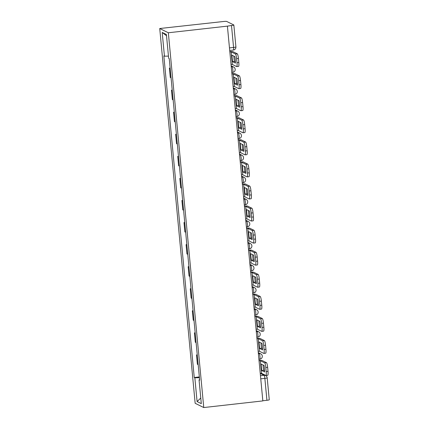<?xml version="1.0" encoding="UTF-8"?>
<svg xmlns="http://www.w3.org/2000/svg" width="429" height="429" viewBox="0 0 429 429"><rect width="100%" height="100%" fill="white"/><g stroke="black" fill="none" stroke-linecap="round" stroke-linejoin="round"><path stroke-width="0.64" d="M227.408 26.131L231.499 25.52A2.858 0.3 -5.4 0 0 233.843 25.005A2.858 0.3 -5.4 0 0 233.794 24.957L226.694 21.45A2.858 0.3 -5.4 0 0 223.396 21.514L159.733 28.518L195.157 403.298L203.764 407.55L168.34 32.77L227.408 26.131L262.838 400.911L203.764 407.55M269.224 399.737A2.858 0.3 174.6 0 1 269.267 399.785A2.858 0.3 174.6 0 1 266.924 400.3L264.854 378.378A2.858 0.472 -96.4 0 0 264.082 375.305L260.237 373.402M262.821 400.761L266.924 400.3M159.733 28.518L168.34 32.77M170.19 68.533A6.569 0.686 174.6 0 1 170.157 68.517L169.396 68.141L170.275 77.472L171.042 77.853A6.569 0.686 -5.4 0 0 171.069 77.863M170.141 68.055L169.396 68.141M172.276 90.594A6.569 0.686 174.6 0 1 172.243 90.583L171.482 90.203L172.361 99.539L173.128 99.914A6.569 0.686 -5.4 0 0 173.155 99.93M172.227 90.117L171.482 90.203M174.362 112.655A6.569 0.686 174.6 0 1 174.33 112.645L173.563 112.264L174.447 121.6L175.214 121.975A6.569 0.686 -5.4 0 0 175.241 121.992M174.313 112.183L173.563 112.264M176.442 134.717A6.569 0.686 174.6 0 1 176.416 134.706L175.649 134.325L176.534 143.661L177.3 144.042A6.569 0.686 -5.4 0 0 177.327 144.053M176.399 134.245L175.649 134.325M178.528 156.783A6.569 0.686 174.6 0 1 178.502 156.767L177.735 156.392L178.62 165.723L179.386 166.103A6.569 0.686 -5.4 0 0 179.413 166.114M178.485 156.306L177.735 156.392M180.614 178.845A6.569 0.686 174.6 0 1 180.588 178.829L179.821 178.453L180.706 187.789L181.467 188.165A6.569 0.686 -5.4 0 0 181.499 188.181M180.571 178.367L179.821 178.453M182.7 200.906A6.569 0.686 174.6 0 1 182.674 200.895L181.907 200.515L182.792 209.851L183.553 210.226A6.569 0.686 -5.4 0 0 183.585 210.242M182.657 200.429L181.907 200.515M184.786 222.967A6.569 0.686 174.6 0 1 184.76 222.957L183.993 222.576L184.878 231.912L185.639 232.287A6.569 0.686 -5.4 0 0 185.671 232.303M184.743 222.495L183.993 222.576M186.872 245.034A6.569 0.686 174.6 0 1 186.846 245.018L186.079 244.643L186.958 253.973L187.725 254.354A6.569 0.686 -5.4 0 0 187.757 254.365M186.829 244.557L186.079 244.643M188.958 267.095A6.569 0.686 174.6 0 1 188.932 267.079L188.165 266.704L189.044 276.035L189.811 276.415A6.569 0.686 -5.4 0 0 189.838 276.426M188.916 266.618L188.165 266.704M191.044 289.157A6.569 0.686 174.6 0 1 191.012 289.141L190.251 288.765L191.13 298.101L191.897 298.477A6.569 0.686 -5.4 0 0 191.924 298.493M190.996 288.679L190.251 288.765M193.13 311.218A6.569 0.686 174.6 0 1 193.098 311.207L192.337 310.827L193.216 320.163L193.983 320.538A6.569 0.686 -5.4 0 0 194.01 320.554M193.082 310.741L192.337 310.827M195.216 333.279A6.569 0.686 174.6 0 1 195.184 333.269L194.423 332.888L195.302 342.224L196.069 342.605A6.569 0.686 -5.4 0 0 196.096 342.615M195.168 332.807L194.423 332.888M197.302 355.346A6.569 0.686 174.6 0 1 197.27 355.33L196.503 354.955L197.388 364.285L198.155 364.666A6.569 0.686 -5.4 0 0 198.182 364.677M197.254 354.869L196.503 354.955M168.452 56.108L164.441 56.194L162.194 32.432L166.409 34.513L168.656 58.274L169.246 58.564L199.646 380.169L199.056 379.88L201.303 403.635L197.088 401.555L194.841 377.793L199.415 377.702M164.441 56.194L163.851 55.899L194.251 377.504L194.841 377.793M199.34 376.93L194.251 377.504M199.608 379.74L199.056 379.88M162.194 32.432L166.532 35.789M200.772 398.037L197.088 401.555M232.582 61.674A8.853 1.469 83.6 0 1 232.164 58.371A8.853 1.469 83.6 0 1 231.971 55.169L234.883 56.612A8.853 1.469 -96.4 0 1 235.5 63.117L232.582 61.674L234.406 61.47A8.853 1.469 83.6 0 1 233.987 58.162A8.853 1.469 83.6 0 1 233.832 56.092M231.033 64.43L232.336 64.452L236.652 66.586A4.285 0.708 -96.4 0 0 236.728 66.597A4.285 0.708 -96.4 0 0 237.001 62.714L236.615 58.612A4.285 0.708 -96.4 0 0 235.462 53.995L237.28 53.791L232.963 51.657A3.571 0.375 -5.4 0 0 229.821 51.646M229.842 51.845L231.145 51.866L235.462 53.995M234.406 61.47L235.457 61.99M237.28 53.791A4.285 0.708 83.6 0 1 238.433 58.408L236.615 58.612M237.001 62.714L238.824 62.511L238.433 58.408M238.824 62.511A4.285 0.708 83.6 0 1 238.545 66.393L236.728 66.597M234.668 83.741A8.853 1.469 83.6 0 1 234.25 80.432A8.853 1.469 83.6 0 1 234.057 77.231L236.969 78.673A8.853 1.469 -96.4 0 1 237.586 85.178L234.668 83.741L236.492 83.532A8.853 1.469 83.6 0 1 236.073 80.228A8.853 1.469 83.6 0 1 235.918 78.153M233.113 86.492L234.422 86.513L238.738 88.647A4.285 0.708 -96.4 0 0 238.814 88.664A4.285 0.708 -96.4 0 0 239.087 84.776L238.701 80.673A4.285 0.708 -96.4 0 0 237.548 76.062L239.366 75.853L235.049 73.724A3.571 0.375 -5.4 0 0 231.907 73.708M231.928 73.906L233.231 73.927L237.548 76.062M236.492 83.532L237.543 84.052M239.366 75.853A4.285 0.708 83.6 0 1 240.519 80.47L238.701 80.673M239.087 84.776L240.905 84.572L240.519 80.47M240.905 84.572A4.285 0.708 83.6 0 1 240.631 88.46L238.814 88.664M236.754 105.802A8.853 1.469 83.6 0 1 236.336 102.493A8.853 1.469 83.6 0 1 236.143 99.297L239.055 100.735A8.853 1.469 -96.4 0 1 239.672 107.239L236.754 105.802L238.578 105.598A8.853 1.469 83.6 0 1 238.159 102.29A8.853 1.469 83.6 0 1 238.004 100.214M235.199 108.553L236.508 108.575L240.819 110.709A4.285 0.708 -96.4 0 0 240.9 110.725A4.285 0.708 -96.4 0 0 241.173 106.837L240.787 102.735A4.285 0.708 -96.4 0 0 239.634 98.123L241.452 97.919L237.135 95.785A3.571 0.375 -5.4 0 0 233.993 95.774M234.009 95.967L235.317 95.989L239.634 98.123M238.578 105.598L239.629 106.119M241.452 97.919A4.285 0.708 83.6 0 1 242.605 102.531L240.787 102.735M241.173 106.837L242.991 106.633L242.605 102.531M242.991 106.633A4.285 0.708 83.6 0 1 242.717 110.521L240.9 110.725M238.84 127.863A8.853 1.469 83.6 0 1 238.422 124.555A8.853 1.469 83.6 0 1 238.229 121.359L241.141 122.796A8.853 1.469 -96.4 0 1 241.758 129.306L238.84 127.863L240.664 127.66A8.853 1.469 83.6 0 1 240.24 124.351A8.853 1.469 83.6 0 1 240.09 122.281M237.285 130.614L238.594 130.636L242.905 132.77A4.285 0.708 -96.4 0 0 242.986 132.786A4.285 0.708 -96.4 0 0 243.259 128.898L242.873 124.801A4.285 0.708 -96.4 0 0 241.715 120.184L243.538 119.981L239.221 117.846A3.571 0.375 -5.4 0 0 236.079 117.836M236.095 118.029L237.403 118.05L241.715 120.184M240.664 127.66L241.715 128.18M243.538 119.981A4.285 0.708 83.6 0 1 244.691 124.592L242.873 124.801M243.259 128.898L245.077 128.695L244.691 124.592M245.077 128.695A4.285 0.708 83.6 0 1 244.803 132.582L242.986 132.786M240.926 149.925A8.853 1.469 83.6 0 1 240.508 146.616A8.853 1.469 83.6 0 1 240.31 143.42L243.227 144.863A8.853 1.469 -96.4 0 1 243.844 151.367L240.926 149.925L242.744 149.721A8.853 1.469 83.6 0 1 242.326 146.412A8.853 1.469 83.6 0 1 242.176 144.342M239.371 152.681L240.674 152.703L244.991 154.831A4.285 0.708 -96.4 0 0 245.072 154.848A4.285 0.708 -96.4 0 0 245.345 150.965L244.959 146.863A4.285 0.708 -96.4 0 0 243.801 142.246L245.624 142.042L241.307 139.908A3.571 0.375 -5.4 0 0 238.165 139.897M238.181 140.09L239.489 140.111L243.801 142.246M242.744 149.721L243.795 150.241M245.624 142.042A4.285 0.708 83.6 0 1 246.777 146.659L244.959 146.863M245.345 150.965L247.163 150.756L246.777 146.659M247.163 150.756A4.285 0.708 83.6 0 1 246.889 154.644L245.072 154.848M243.012 171.986A8.853 1.469 83.6 0 1 242.594 168.683A8.853 1.469 83.6 0 1 242.396 165.481L245.313 166.924A8.853 1.469 -96.4 0 1 245.924 173.429L243.012 171.986L244.83 171.782A8.853 1.469 83.6 0 1 244.412 168.474A8.853 1.469 83.6 0 1 244.262 166.404M241.457 174.742L242.76 174.764L247.077 176.898A4.285 0.708 -96.4 0 0 247.158 176.909A4.285 0.708 -96.4 0 0 247.431 173.026L247.04 168.924A4.285 0.708 -96.4 0 0 245.887 164.307L247.71 164.103L243.393 161.974A3.571 0.375 -5.4 0 0 240.251 161.958M240.267 162.157L241.57 162.178L245.887 164.307M244.83 171.782L245.881 172.302M247.71 164.103A4.285 0.708 83.6 0 1 248.863 168.72L247.04 168.924M247.431 173.026L249.249 172.823L248.863 168.72M249.249 172.823A4.285 0.708 83.6 0 1 248.976 176.705L247.158 176.909M245.098 194.053A8.853 1.469 83.6 0 1 244.68 190.744A8.853 1.469 83.6 0 1 244.482 187.543L247.399 188.985A8.853 1.469 -96.4 0 1 248.01 195.49L245.098 194.053L246.916 193.844A8.853 1.469 83.6 0 1 246.498 190.54A8.853 1.469 83.6 0 1 246.348 188.465M243.543 196.804L244.846 196.825L249.163 198.959A4.285 0.708 -96.4 0 0 249.244 198.976A4.285 0.708 -96.4 0 0 249.517 195.088L249.126 190.985A4.285 0.708 -96.4 0 0 247.973 186.374L249.796 186.165L245.479 184.036A3.571 0.375 -5.4 0 0 242.337 184.02M242.353 184.218L243.656 184.239L247.973 186.374M246.916 193.844L247.967 194.364M249.796 186.165A4.285 0.708 83.6 0 1 250.949 190.782L249.126 190.985M249.517 195.088L251.335 194.884L250.949 190.782M251.335 194.884A4.285 0.708 83.6 0 1 251.062 198.772L249.244 198.976M247.184 216.114A8.853 1.469 83.6 0 1 246.766 212.805A8.853 1.469 83.6 0 1 246.568 209.609L249.485 211.047A8.853 1.469 -96.4 0 1 250.096 217.551L247.184 216.114L249.002 215.91A8.853 1.469 83.6 0 1 248.584 212.602A8.853 1.469 83.6 0 1 248.434 210.526M245.629 218.865L246.932 218.887L251.249 221.021A4.285 0.708 -96.4 0 0 251.324 221.037A4.285 0.708 -96.4 0 0 251.603 217.149L251.212 213.047A4.285 0.708 -96.4 0 0 250.059 208.435L251.877 208.231L247.565 206.097A3.571 0.375 -5.4 0 0 244.423 206.086M244.439 206.279L245.742 206.301L250.059 208.435M249.002 215.91L250.053 216.431M251.877 208.231A4.285 0.708 83.6 0 1 253.035 212.843L251.212 213.047M251.603 217.149L253.421 216.945L253.035 212.843M253.421 216.945A4.285 0.708 83.6 0 1 253.148 220.833L251.324 221.037M249.27 238.175A8.853 1.469 83.6 0 1 248.852 234.867A8.853 1.469 83.6 0 1 248.654 231.671L251.571 233.108A8.853 1.469 -96.4 0 1 252.182 239.618L249.27 238.175L251.088 237.972A8.853 1.469 83.6 0 1 250.67 234.663A8.853 1.469 83.6 0 1 250.515 232.593M247.715 240.926L249.018 240.953L253.335 243.082A4.285 0.708 -96.4 0 0 253.41 243.098A4.285 0.708 -96.4 0 0 253.684 239.21L253.298 235.113A4.285 0.708 -96.4 0 0 252.145 230.496L253.963 230.293L249.651 228.158A3.571 0.375 -5.4 0 0 246.503 228.148M246.525 228.341L247.828 228.362L252.145 230.496M251.088 237.972L252.139 238.492M253.963 230.293A4.285 0.708 83.6 0 1 255.121 234.904L253.298 235.113M253.684 239.21L255.507 239.007L255.121 234.904M255.507 239.007A4.285 0.708 83.6 0 1 255.234 242.894L253.41 243.098M251.356 260.237A8.853 1.469 83.6 0 1 250.938 256.928A8.853 1.469 83.6 0 1 250.74 253.732L253.652 255.175A8.853 1.469 -96.4 0 1 254.268 261.679L251.356 260.237L253.174 260.033A8.853 1.469 83.6 0 1 252.756 256.724A8.853 1.469 83.6 0 1 252.601 254.654M249.801 262.993L251.104 263.015L255.421 265.143A4.285 0.708 -96.4 0 0 255.496 265.16A4.285 0.708 -96.4 0 0 255.77 261.277L255.384 257.175A4.285 0.708 -96.4 0 0 254.231 252.558L256.049 252.354L251.732 250.22A3.571 0.375 -5.4 0 0 248.589 250.209M248.611 250.402L249.914 250.429L254.231 252.558M253.174 260.033L254.225 260.553M256.049 252.354A4.285 0.708 83.6 0 1 257.202 256.971L255.384 257.175M255.77 261.277L257.593 261.068L257.202 256.971M257.593 261.068A4.285 0.708 83.6 0 1 257.32 264.956L255.496 265.16M253.442 282.298A8.853 1.469 83.6 0 1 253.019 278.995A8.853 1.469 83.6 0 1 252.826 275.793L255.738 277.236A8.853 1.469 -96.4 0 1 256.354 283.741L253.442 282.298L255.26 282.094A8.853 1.469 83.6 0 1 254.842 278.791A8.853 1.469 83.6 0 1 254.687 276.716M251.887 285.054L253.19 285.076L257.507 287.21A4.285 0.708 -96.4 0 0 257.582 287.226A4.285 0.708 -96.4 0 0 257.856 283.338L257.47 279.236A4.285 0.708 -96.4 0 0 256.317 274.619L258.135 274.415L253.818 272.286A3.571 0.375 -5.4 0 0 250.675 272.27M250.697 272.469L252 272.49L256.317 274.619M255.26 282.094L256.311 282.614M258.135 274.415A4.285 0.708 83.6 0 1 259.288 279.032L257.47 279.236M257.856 283.338L259.679 283.135L259.288 279.032M259.679 283.135A4.285 0.708 83.6 0 1 259.4 287.017L257.582 287.226M255.523 304.365A8.853 1.469 83.6 0 1 255.105 301.056A8.853 1.469 83.6 0 1 254.912 297.86L257.824 299.297A8.853 1.469 -96.4 0 1 258.44 305.802L255.523 304.365L257.346 304.161A8.853 1.469 83.6 0 1 256.928 300.852A8.853 1.469 83.6 0 1 256.773 298.777M253.973 307.116L255.276 307.137L259.593 309.271A4.285 0.708 -96.4 0 0 259.668 309.288A4.285 0.708 -96.4 0 0 259.942 305.4L259.556 301.297A4.285 0.708 -96.4 0 0 258.403 296.686L260.221 296.482L255.904 294.348A3.571 0.375 -5.4 0 0 252.761 294.332M252.783 294.53L254.086 294.551L258.403 296.686M257.346 304.161L258.397 304.676M260.221 296.482A4.285 0.708 83.6 0 1 261.374 301.094L259.556 301.297M259.942 305.4L261.765 305.196L261.374 301.094M261.765 305.196A4.285 0.708 83.6 0 1 261.486 309.084L259.668 309.288M257.609 326.426A8.853 1.469 83.6 0 1 257.191 323.117A8.853 1.469 83.6 0 1 256.998 319.921L259.91 321.359A8.853 1.469 -96.4 0 1 260.526 327.863L257.609 326.426L259.432 326.222A8.853 1.469 83.6 0 1 259.014 322.914A8.853 1.469 83.6 0 1 258.859 320.838M256.054 329.177L257.362 329.199L261.679 331.333A4.285 0.708 -96.4 0 0 261.754 331.349A4.285 0.708 -96.4 0 0 262.028 327.461L261.642 323.359A4.285 0.708 -96.4 0 0 260.489 318.747L262.307 318.543L257.99 316.409A3.571 0.375 -5.4 0 0 254.847 316.398M254.869 316.591L256.172 316.613L260.489 318.747M259.432 326.222L260.483 326.742M262.307 318.543A4.285 0.708 83.6 0 1 263.46 323.155L261.642 323.359M262.028 327.461L263.846 327.257L263.46 323.155M263.846 327.257A4.285 0.708 83.6 0 1 263.572 331.145L261.754 331.349M259.695 348.487A8.853 1.469 83.6 0 1 259.277 345.179A8.853 1.469 83.6 0 1 259.084 341.983L261.996 343.425A8.853 1.469 -96.4 0 1 262.612 349.93L259.695 348.487L261.518 348.284A8.853 1.469 83.6 0 1 261.1 344.975A8.853 1.469 83.6 0 1 260.945 342.905M258.14 351.244L259.448 351.265L263.76 353.394A4.285 0.708 -96.4 0 0 263.84 353.41A4.285 0.708 -96.4 0 0 264.114 349.522L263.728 345.425A4.285 0.708 -96.4 0 0 262.575 340.808L264.393 340.605L260.076 338.47A3.571 0.375 -5.4 0 0 256.933 338.46M256.95 338.653L258.258 338.674L262.575 340.808M261.518 348.284L262.569 348.804M264.393 340.605A4.285 0.708 83.6 0 1 265.546 345.222L263.728 345.425M264.114 349.522L265.932 349.319L265.546 345.222M265.932 349.319A4.285 0.708 83.6 0 1 265.658 353.206L263.84 353.41M261.781 370.549A8.853 1.469 83.6 0 1 261.363 367.245A8.853 1.469 83.6 0 1 261.164 364.044L264.082 365.487A8.853 1.469 -96.4 0 1 264.698 371.991L261.781 370.549L263.604 370.345A8.853 1.469 83.6 0 1 263.181 367.036A8.853 1.469 83.6 0 1 263.031 364.966M260.226 373.305L261.534 373.327L265.846 375.461A4.285 0.708 -96.4 0 0 265.926 375.472A4.285 0.708 -96.4 0 0 266.2 371.589L265.814 367.487A4.285 0.708 -96.4 0 0 264.655 362.87L266.479 362.666L262.162 360.532A3.571 0.375 -5.4 0 0 259.019 360.521M259.036 360.719L260.344 360.741L264.655 362.87M263.604 370.345L264.655 370.865M266.479 362.666A4.285 0.708 83.6 0 1 267.632 367.283L265.814 367.487M266.2 371.589L268.018 371.385L267.632 367.283M268.018 371.385A4.285 0.708 83.6 0 1 267.744 375.268L265.926 375.472M259.733 359.212A2.858 0.472 -96.4 0 0 259.786 359.223A2.858 0.472 -96.4 0 0 259.969 356.633A2.858 0.472 -96.4 0 0 259.196 353.555L258.317 353.121M258.371 353.646L259.196 353.555A2.858 2.799 -63.7 0 1 260.73 353.823L258.269 352.606M257.647 337.151A2.858 0.472 -96.4 0 0 257.7 337.162A2.858 0.472 -96.4 0 0 257.883 334.572A2.858 0.472 -96.4 0 0 257.116 331.494L256.236 331.059M256.285 331.585L257.116 331.494A2.858 2.799 -63.7 0 1 258.644 331.762L256.183 330.544M255.561 315.09A2.858 0.472 -96.4 0 0 255.614 315.095A2.858 0.472 -96.4 0 0 255.797 312.505A2.858 0.472 -96.4 0 0 255.03 309.432L254.15 308.998M254.199 309.524L255.03 309.432A2.858 2.799 -63.7 0 1 256.563 309.695L254.102 308.483M253.475 293.023A2.858 0.472 -96.4 0 0 253.528 293.034A2.858 0.472 -96.4 0 0 253.711 290.444A2.858 0.472 -96.4 0 0 252.944 287.366L252.064 286.931M252.113 287.462L252.944 287.366A2.858 2.799 -63.7 0 1 254.477 287.634L252.016 286.416M251.394 270.962A2.858 0.472 -96.4 0 0 251.442 270.972A2.858 0.472 -96.4 0 0 251.625 268.382A2.858 0.472 -96.4 0 0 250.858 265.304L249.978 264.87M250.027 265.401L250.858 265.304A2.858 2.799 -63.7 0 1 252.391 265.572L249.93 264.355M249.308 248.9A2.858 0.472 -96.4 0 0 249.356 248.911A2.858 0.472 -96.4 0 0 249.539 246.321A2.858 0.472 -96.4 0 0 248.772 243.243L247.892 242.809M247.941 243.334L248.772 243.243A2.858 2.799 -63.7 0 1 250.305 243.511L247.844 242.294M247.222 226.839A2.858 0.472 -96.4 0 0 247.27 226.85A2.858 0.472 -96.4 0 0 247.453 224.254A2.858 0.472 -96.4 0 0 246.686 221.182L245.806 220.747M245.855 221.273L246.686 221.182A2.858 2.799 -63.7 0 1 248.219 221.45L245.758 220.233M245.136 204.772A2.858 0.472 -96.4 0 0 245.184 204.783A2.858 0.472 -96.4 0 0 245.372 202.193A2.858 0.472 -96.4 0 0 244.6 199.12L243.72 198.681M243.769 199.212L244.6 199.12A2.858 2.799 -63.7 0 1 246.133 199.383L243.672 198.171M243.05 182.711A2.858 0.472 -96.4 0 0 243.104 182.722A2.858 0.472 -96.4 0 0 243.286 180.132A2.858 0.472 -96.4 0 0 242.514 177.054L241.634 176.619M241.683 177.15L242.514 177.054A2.858 2.799 -63.7 0 1 244.047 177.322L241.586 176.105M240.964 160.65A2.858 0.472 -96.4 0 0 241.018 160.661A2.858 0.472 -96.4 0 0 241.2 158.07A2.858 0.472 -96.4 0 0 240.428 154.992L239.548 154.558M239.602 155.089L240.428 154.992A2.858 2.799 -63.7 0 1 241.961 155.26L239.5 154.043M238.878 138.588A2.858 0.472 -96.4 0 0 238.932 138.599A2.858 0.472 -96.4 0 0 239.114 136.009A2.858 0.472 -96.4 0 0 238.342 132.931L237.462 132.497M237.516 133.022L238.342 132.931A2.858 2.799 -63.7 0 1 239.875 133.199L237.414 131.982M236.792 116.527A2.858 0.472 -96.4 0 0 236.846 116.538A2.858 0.472 -96.4 0 0 237.028 113.942A2.858 0.472 -96.4 0 0 236.261 110.87L235.376 110.435M235.43 110.961L236.261 110.87A2.858 2.799 -63.7 0 1 237.789 111.138L235.328 109.921M234.706 94.46A2.858 0.472 -96.4 0 0 234.76 94.471A2.858 0.472 -96.4 0 0 234.942 91.881A2.858 0.472 -96.4 0 0 234.175 88.803L233.296 88.369M233.344 88.9L234.175 88.803A2.858 2.799 -63.7 0 1 235.703 89.071L233.247 87.859M232.62 72.399A2.858 0.472 -96.4 0 0 232.674 72.41A2.858 0.472 -96.4 0 0 232.856 69.82A2.858 0.472 -96.4 0 0 232.089 66.742L231.21 66.307M231.258 66.838L232.089 66.742A2.858 2.799 -63.7 0 1 233.623 67.01L231.161 65.793M260.457 375.713L264.082 375.305A2.858 2.799 116.3 0 1 265.615 375.568L260.971 373.273M196.069 342.605L195.184 333.269M193.983 320.538L193.098 311.207M191.897 298.477L191.012 289.141M189.811 276.415L188.932 267.079M187.725 254.354L186.846 245.018M185.639 232.287L184.76 222.957M183.553 210.226L182.674 200.895M181.467 188.165L180.588 178.829M179.386 166.103L178.502 156.767M177.3 144.042L176.416 134.706M175.214 121.975L174.33 112.645M173.128 99.914L172.243 90.583M171.042 77.853L170.157 68.517M198.155 364.666L197.27 355.33M233.338 50.021A2.858 0.472 -96.4 0 0 233.387 50.032A2.858 0.472 -96.4 0 0 233.569 47.442L231.499 25.52M229.467 47.903L233.569 47.442A2.858 0.3 174.6 0 0 235.912 46.927A2.858 0.3 174.6 0 0 235.87 46.879M260.752 378.839L264.854 378.378A2.858 0.3 174.6 0 0 267.197 377.863A2.858 2.858 0 0 0 265.615 375.568M267.149 377.815A2.858 0.3 174.6 0 1 267.197 377.863L269.267 399.785M232.336 64.452L231.145 51.866M234.422 86.513L233.231 73.927M236.508 108.575L235.317 95.989M238.594 130.636L237.403 118.05M240.674 152.703L239.489 140.111M242.76 174.764L241.57 162.178M244.846 196.825L243.656 184.239M246.932 218.887L245.742 206.301M249.018 240.953L247.828 228.362M251.104 263.015L249.914 250.429M253.19 285.076L252 272.49M255.276 307.137L254.086 294.551M257.362 329.199L256.172 316.613M259.448 351.265L258.258 338.674M261.534 373.327L260.344 360.741M231.794 72.512L232.674 72.41A2.858 2.858 0 0 0 233.623 67.01M233.88 94.573L234.76 94.471A2.858 2.858 0 0 0 235.703 89.071M235.966 116.634L236.846 116.538A2.858 2.858 0 0 0 237.789 111.138M238.052 138.696L238.932 138.599A2.858 2.858 0 0 0 239.875 133.199M240.138 160.757L241.018 160.661A2.858 2.858 0 0 0 241.961 155.26M242.224 182.824L243.104 182.722A2.858 2.858 0 0 0 244.047 177.322M244.305 204.885L245.184 204.783A2.858 2.858 0 0 0 246.133 199.383M246.391 226.946L247.27 226.85A2.858 2.858 0 0 0 248.219 221.45M248.477 249.008L249.356 248.911A2.858 2.858 0 0 0 250.305 243.511M250.563 271.069L251.442 270.972A2.858 2.858 0 0 0 252.391 265.572M252.649 293.136L253.528 293.034A2.858 2.858 0 0 0 254.477 287.634M254.735 315.197L255.614 315.095A2.858 2.858 0 0 0 256.563 309.695M256.821 337.258L257.7 337.162A2.858 2.858 0 0 0 258.644 331.762M258.907 359.32L259.786 359.223A2.858 2.858 0 0 0 260.73 353.823M229.708 50.445L233.387 50.032A2.858 2.858 0 0 0 235.912 46.927L233.843 25.005"/></g></svg>
